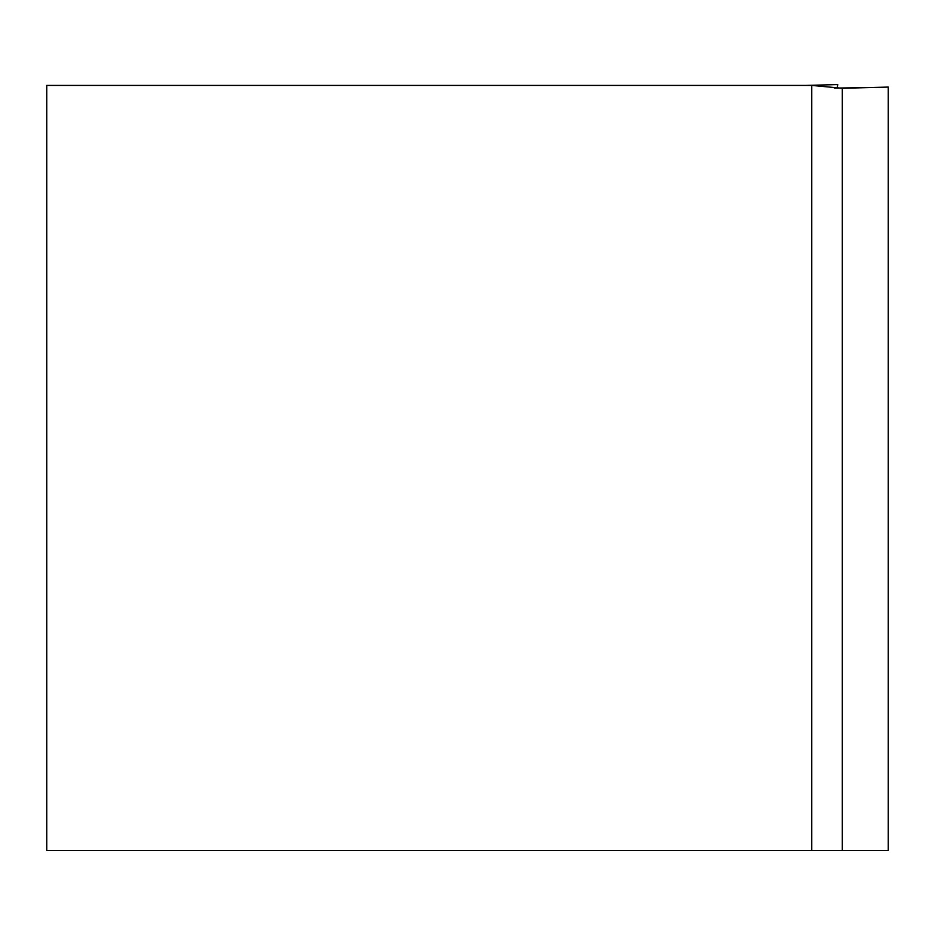 <?xml version="1.0" encoding="UTF-8"?>
<svg xmlns="http://www.w3.org/2000/svg" width="935" height="935" viewBox="0 0 935 935"><rect width="100%" height="100%" fill="white"/><g stroke="black" fill="none" stroke-linecap="round" stroke-linejoin="round"><path stroke-width="1.4" d="M837.129 88.03L837.737 84.582L806.005 85.412M867.189 87.633L834.417 88.1M842.306 88.276L888.25 87.072L888.25 850.418L811.755 850.418L811.755 85.412L842.306 88.276L842.306 850.418M811.755 85.412L46.75 85.412L46.75 850.418L811.755 850.418"/></g></svg>
